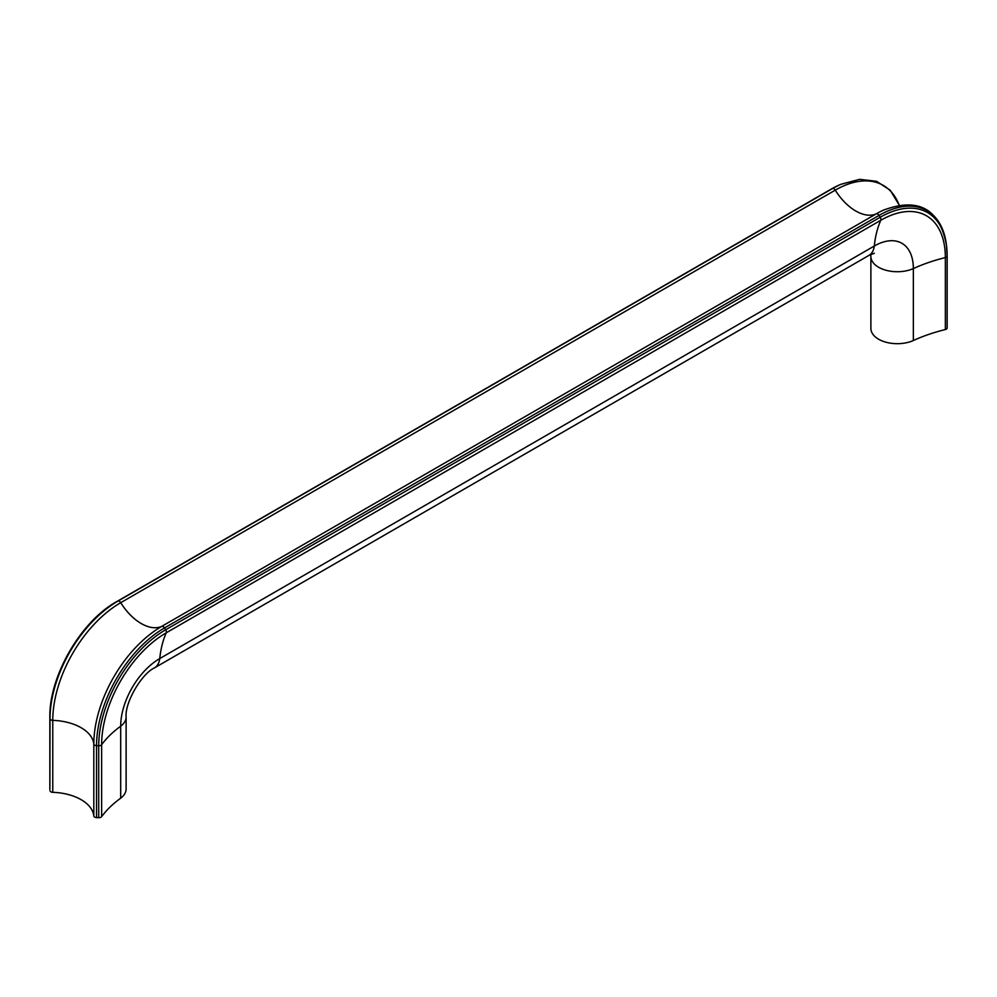 <?xml version="1.0" encoding="UTF-8"?>
<svg xmlns="http://www.w3.org/2000/svg" width="997" height="997" viewBox="0 0 997 997"><rect width="100%" height="100%" fill="white"/><g stroke="black" fill="none" stroke-linecap="round" stroke-linejoin="round"><path stroke-width="1.5" d="M947.15 327.976L947.15 256.03A2.941 1.695 180 0 0 947.138 255.905A94.678 54.661 120 0 0 946.627 246.62A94.678 54.661 120 0 0 880.201 217.259L165.664 629.792A94.678 54.661 120 0 0 98.715 745.744A2.941 1.695 -0 0 0 101.632 744.709A137.574 79.424 -0 0 1 120.687 726.227A26.421 15.254 180 0 0 126.121 716.955L126.121 788.914A26.421 15.254 180 0 1 120.687 798.186L120.687 726.227A55.246 31.892 -60 0 1 159.744 658.568L874.282 246.035A137.574 79.424 60 0 1 880.762 220.287A91.35 52.741 -60 0 1 945.355 257.587L945.355 329.546A2.941 1.695 0 0 0 947.15 327.976A2.941 1.695 0 0 0 947.138 327.863L947.138 256.142M913.352 340.538L913.352 268.592A26.421 15.254 0 0 1 885.598 270.15A26.421 15.254 0 0 1 870.88 256.478L870.88 328.424A26.421 15.254 -0 0 0 885.598 342.108A26.421 15.254 -0 0 0 913.352 340.538A137.574 79.424 180 0 1 945.355 329.546M49.862 789.238A2.941 1.695 0 0 0 49.85 789.362A2.941 1.695 0 0 0 49.862 789.487L49.862 717.528A94.678 54.661 -60 0 1 116.799 601.577L831.336 189.044A94.678 54.661 -60 0 1 839.624 184.856L840.92 184.295A96.111 55.483 120 0 0 832.507 188.545L831.336 189.044A2.941 1.695 60 0 0 831.224 189.094L839.624 184.856M884.214 209.806L883.479 210.13A96.086 55.471 120 0 0 876.288 213.844A43.694 25.224 60 0 1 835.249 190.153A2.941 1.695 60 0 0 832.507 188.545L117.97 601.079A96.111 55.483 120 0 0 50.012 718.787L49.862 789.487M120.687 798.186A137.574 79.424 -0 0 0 101.632 816.668L101.632 744.709A91.35 52.741 -60 0 1 166.225 632.821L880.762 220.287A2.941 1.695 60 0 0 880.201 217.259L879.03 215.414A96.111 55.483 -60 0 1 946.465 245.225C939.56 208.797 918.561 197.094 883.479 210.13M98.715 817.69L96.535 817.602A2.941 1.695 0 0 1 93.818 816.007L93.818 744.061A43.694 25.224 -0 0 0 52.766 720.357A96.086 55.471 -60 0 1 120.712 602.687A43.694 25.224 60 0 0 161.751 626.378A2.941 1.695 60 0 1 164.493 627.948L879.03 215.414A2.941 1.695 60 0 0 876.288 213.844L161.751 626.378A96.086 55.471 120 0 0 93.818 744.061A2.941 1.695 -0 0 0 96.535 745.644L98.715 745.744L98.715 817.69A2.941 1.695 0 0 0 101.632 816.668M93.818 816.007A43.694 25.224 0 0 0 52.766 792.316L52.766 720.357A2.941 1.695 0 0 1 50.012 718.787L49.862 717.528A2.941 1.695 0 0 1 49.85 717.404C49.003 676.44 80.782 621.38 116.699 601.627A2.941 1.695 60 0 1 116.799 601.577L117.97 601.079A2.941 1.695 60 0 1 120.712 602.687L835.249 190.153A96.086 55.471 -60 0 1 899.182 205.17M50.012 790.746A2.941 1.695 0 0 0 52.766 792.316M946.465 245.225L947.15 256.03A2.941 1.695 180 0 1 945.355 257.587A137.574 79.424 180 0 0 913.352 268.592A55.246 31.892 120 0 0 874.282 246.035A26.421 15.254 -120 0 1 868.973 255.382L154.448 667.903A26.421 15.254 -120 0 0 159.744 658.568A137.574 79.424 60 0 1 166.225 632.821A2.941 1.695 60 0 0 165.664 629.792L164.493 627.948A96.111 55.483 -60 0 0 96.535 745.644L96.535 817.602M831.124 189.168A2.941 1.695 60 0 1 831.224 189.094L116.699 601.627M49.85 789.362L49.85 717.404M840.92 184.295L859.613 179.335L876.55 181.304L890.196 190.215L899.232 205.158M870.88 256.478L870.792 254.422M874.344 253.25L868.973 255.382M126.121 716.955C124.737 702.773 141.474 673.81 154.448 667.903"/></g></svg>
